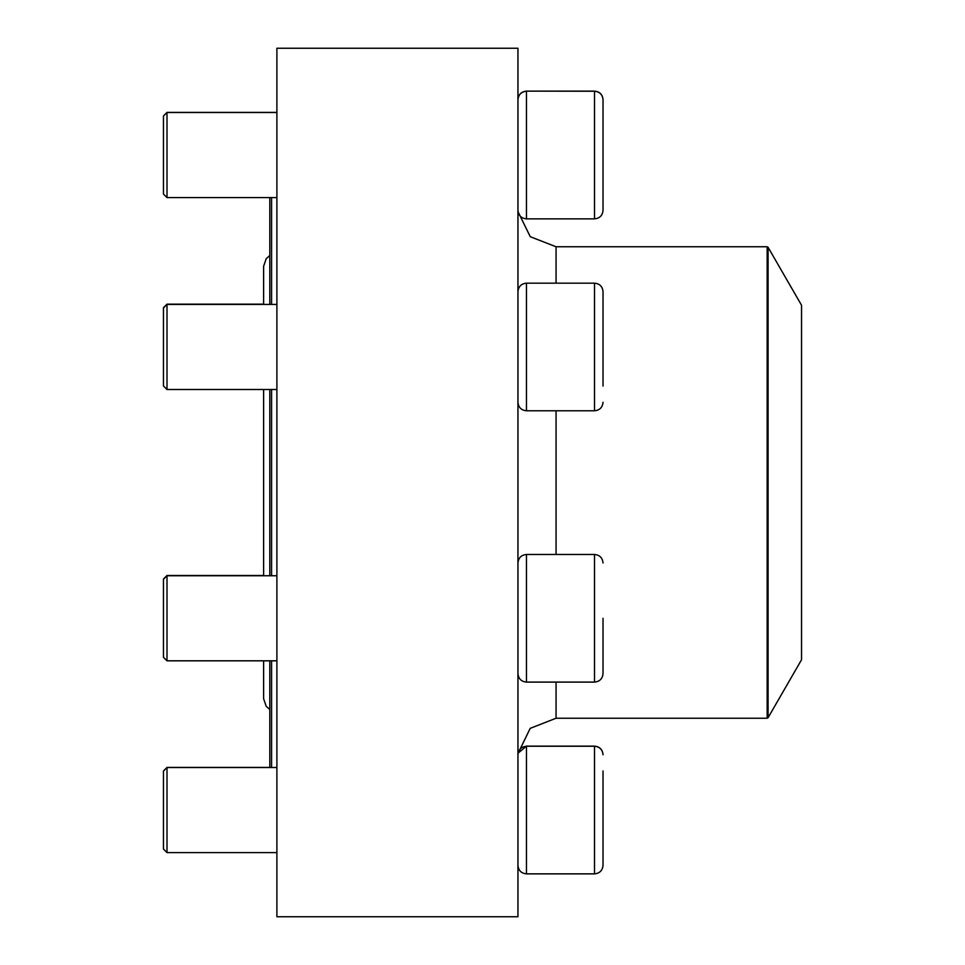 <?xml version="1.0" encoding="UTF-8"?>
<svg xmlns="http://www.w3.org/2000/svg" width="965" height="965" viewBox="0 0 965 965"><rect width="100%" height="100%" fill="white"/><g stroke="black" fill="none" stroke-linecap="round" stroke-linejoin="round"><path stroke-width="1.45" d="M603.029 193.929L603.029 116.162M594.524 91.132L526.456 91.132L594.524 91.241C599.687 91.747 602.522 94.582 603.029 99.745L603.029 210.346C602.522 215.521 599.687 218.355 594.524 218.862L594.524 91.132C599.687 91.639 602.522 94.474 603.029 99.636M517.952 99.745C518.458 94.582 521.293 91.747 526.456 91.241L526.456 218.862L594.524 218.862M167.005 197.584L163.459 194.037L163.459 116.053L167.005 112.507L167.005 197.584L276.895 197.584M594.524 283.167L526.456 283.167L526.456 410.776L594.524 410.776L594.524 283.167C599.687 283.662 602.522 286.509 603.029 291.671L603.029 386.072M167.005 389.51L163.459 385.964L163.459 307.714L167.005 304.18L167.005 389.51L276.895 389.51M603.029 618.288L603.029 673.582C602.522 678.757 599.687 681.592 594.524 682.098L594.524 554.477C599.687 554.984 602.522 557.818 603.029 562.981M167.005 660.82L163.459 657.286L163.459 579.036L167.005 575.49L167.005 660.82L276.895 660.82M269.802 767.525L269.802 660.82M269.802 575.743L269.802 389.51M269.802 304.433L269.802 197.584M271.575 197.584L271.575 304.433M271.575 389.51L271.575 575.743M271.575 660.82L271.575 767.525M768.08 717.707L801.541 659.746L801.541 305.254L768.08 247.293L768.08 717.707L767.163 718.237L767.163 246.763L556.057 246.763L530.268 236.715L518.084 211.854M276.895 48.25L276.895 916.75L517.952 916.75L517.952 48.25L276.895 48.25M603.029 837.56L603.029 771.168M603.029 770.951L603.029 865.364C602.522 870.526 599.687 873.361 594.524 873.868L594.524 746.138C599.687 746.645 602.522 749.479 603.029 754.654M167.005 852.602L163.459 849.055L163.459 770.963L167.005 767.416L167.005 852.602L276.895 852.602M594.524 873.868L526.456 873.868L526.456 746.138L594.524 746.138M167.005 767.416L269.802 767.416M594.524 554.477L526.456 554.477L526.456 682.098L594.524 682.098M767.163 718.237L556.057 718.237L556.057 682.098M556.057 554.477L556.057 410.776M556.057 283.167L556.057 246.763M163.459 115.945L167.005 112.398L276.895 112.398M526.456 91.132C521.293 91.639 518.458 94.474 517.952 99.636M167.005 112.507L276.895 112.507M526.456 218.862C521.293 218.355 518.458 215.521 517.952 210.346M163.459 307.98L167.005 304.433L276.895 304.433M526.456 283.167C521.293 283.674 518.458 286.509 517.952 291.671M526.456 410.776C521.293 410.282 518.458 407.435 517.952 402.272M594.524 410.776C599.687 410.282 602.522 407.435 603.029 402.272M163.459 579.29L167.005 575.743L276.895 575.743M526.456 554.477C521.293 554.984 518.458 557.818 517.952 562.981M526.456 682.098C521.293 681.592 518.458 678.757 517.952 673.582M556.057 718.237L530.195 728.358L518.072 753.351M767.163 246.763L768.08 247.293M263.614 389.51L263.614 575.743M263.614 660.82L263.614 698.72L266.207 706.32L269.802 709.456M269.802 255.544L266.207 258.68L263.614 266.28L263.614 304.433M517.952 754.763C518.458 749.588 521.293 746.753 526.456 746.247L594.524 746.247C599.687 746.753 602.522 749.588 603.029 754.763M163.459 771.071L167.005 767.525L276.895 767.525M526.456 873.868C521.293 873.361 518.458 870.526 517.952 865.364M526.456 746.138L518.084 753.146M167.005 575.49L263.614 575.49M167.005 304.18L263.614 304.18"/></g></svg>
